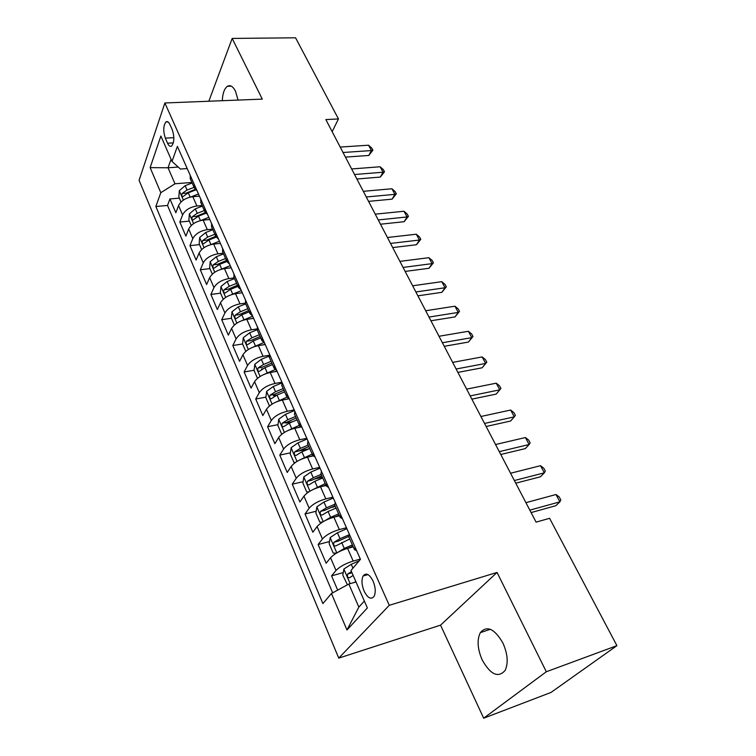 <?xml version="1.0" encoding="UTF-8"?>
<svg xmlns="http://www.w3.org/2000/svg" width="756" height="756" viewBox="0 0 756 756"><rect width="100%" height="100%" fill="white"/><g stroke="black" fill="none" stroke-linecap="round" stroke-linejoin="round"><path stroke-width="1.13" d="M502.882 642.969C494.443 628.633 486.921 625.193 480.334 632.649C476.838 639.85 477.471 648.979 482.233 660.035C490.625 674.758 498.251 678.217 505.14 670.411C508.467 663.078 507.711 653.931 502.882 642.969M238.083 100.085L235.475 91.164C232.99 86.364 230.315 84.738 227.443 86.278C224.381 88.528 222.661 93.338 222.292 100.709M373.086 581.099C369.391 574.087 366.074 572.387 363.126 575.977C361.359 579.947 361.689 584.993 364.108 591.126C367.794 598.242 371.149 599.952 374.154 596.267C375.883 592.269 375.524 587.214 373.086 581.099M483.67 718.2L546.314 671.753L497.051 572.434L440.54 625.146L483.67 718.2L550.954 692.468L616.915 645.662L549.584 518.304L536.089 522.131L325.845 119.58L338.452 118.938L295.558 37.8L232.177 38.424L208.836 101.238M440.54 625.146L338.754 658.117L139.085 180.325L164.874 102.977L389.274 605.31L338.754 658.117M199.423 196.125L192.808 196.683C185.825 197.751 181.081 200.718 178.567 205.585L175.846 212.738L169.93 198.941L179.37 198.148M202.126 205.528L196.91 206.001C189.907 207.097 185.135 210.064 182.593 214.912L179.834 222.037L189.34 221.13M179.834 222.037L185.881 236.137L188.698 229.068C191.287 224.249 196.097 221.272 203.128 220.128L209.79 219.486M220.374 243.375L213.674 244.094C206.596 245.322 201.729 248.318 199.064 253.08L196.135 260.055L189.954 245.643L199.518 244.613M231.213 267.804L224.466 268.616C217.341 269.92 212.398 272.925 209.658 277.641L206.624 284.511L200.302 269.769L209.922 268.626M242.289 292.789L235.503 293.697C228.321 295.086 223.322 298.11 220.497 302.759L217.35 309.535L210.886 294.453L220.572 293.177M253.629 318.361L246.806 319.353C239.567 320.837 234.502 323.87 231.591 328.463L228.331 335.125L221.716 319.693L231.449 318.295M265.224 344.528L258.363 345.624C251.077 347.202 245.936 350.245 242.941 354.762L239.557 361.311L232.791 345.52L242.591 343.98M277.102 371.319L270.204 372.519C262.861 374.192 257.654 377.253 254.564 381.695L251.049 388.121L244.122 371.961L254.092 370.251M261.481 368.985L262.738 368.777M289.264 398.752L282.319 400.056C274.929 401.842 269.646 404.914 266.471 409.279L262.823 415.564L255.726 399.017L265.904 397.136M273.417 395.738L276.932 395.095M300.803 427.045L294.736 428.274C287.299 430.164 281.931 433.245 278.662 437.526L274.872 443.668L267.605 426.724L278 424.645M285.796 423.095L292.591 421.735M313.022 455.972L307.465 457.191C299.962 459.185 294.528 462.275 291.154 466.471L287.223 472.462L279.777 455.103L290.399 452.825M298.866 451.001L309.138 448.799M326.072 485.513L320.506 486.817C312.956 488.934 307.437 492.043 303.959 496.144L299.877 501.975L292.251 484.18L303.109 481.676M313.636 479.247L322.406 477.234M339.472 515.8L333.878 517.208C326.271 519.438 320.676 522.557 317.085 526.563L312.842 532.224L305.027 513.986L316.15 511.236M330.448 507.711L335.362 506.492M353.222 546.853L347.599 548.374C339.935 550.737 334.256 553.865 330.542 557.758L326.148 563.239L318.125 544.537L329.531 541.523M165.328 138.15L167.558 143.224C168.89 146.059 170.289 146.957 171.754 145.927C174.352 142.09 174.523 136.694 172.255 129.739L169.987 124.636C168.683 121.896 167.312 121.007 165.895 121.981C163.277 125.789 163.088 131.185 165.328 138.15L173.861 137.677M178.236 167.067L168.04 167.775L174.986 183.774L160.801 192.695L155.859 206.482L322.897 603.581L331.449 593.507L346.976 629.984L367.369 607.947L350.982 570.487L360.461 559.327L177.386 146.399L171.999 161.434L180.419 169.032L187.204 168.55M160.801 192.695L150.132 167.624L160.877 136.014L171.999 161.434M360.347 559.081L353.184 561.065L347.599 548.374M346.456 527.735L339.321 529.578L333.878 517.208M332.905 497.174L325.817 498.884L320.506 486.817M319.684 467.369L312.644 468.956L307.465 457.191M306.794 438.291L299.792 439.756L294.736 428.274M294.216 409.913L287.252 411.264L282.319 400.056M281.931 382.215L275.014 383.453L270.204 372.519M269.23 355.292L263.06 356.303L258.363 345.624M256.974 328.945L251.398 329.786L246.806 319.353M245.341 303.147L239.992 303.884L235.503 293.697M234.171 277.915L228.851 278.577L224.466 268.616M223.247 253.241L217.964 253.836L213.674 244.094M212.568 229.125L207.324 229.644L203.128 220.128M169.93 198.941L167.52 205.462L332.678 592.836M353.184 561.065C345.501 563.475 339.784 566.613 336.023 570.459L331.563 575.864L337.677 590.115M318.125 544.537L322.425 538.943C326.063 534.983 331.695 531.865 339.321 529.578M305.027 513.986L309.166 508.221C312.691 504.157 318.238 501.048 325.817 498.884M292.251 484.18L296.239 478.255C299.65 474.097 305.122 470.997 312.644 468.956M279.777 455.103L283.623 449.017C286.94 444.774 292.326 441.684 299.792 439.756M267.605 426.724L271.31 420.497C274.522 416.159 279.843 413.088 287.252 411.264M255.726 399.017L259.299 392.647C262.417 388.234 267.652 385.173 275.014 383.453M244.122 371.961L247.562 365.46C250.586 360.971 255.755 357.919 263.06 356.303M232.791 345.52L236.099 338.905C239.038 334.35 244.141 331.308 251.398 329.786M221.716 319.693L224.91 312.965C227.764 308.344 232.791 305.311 239.992 303.884M210.886 294.453L213.967 287.62C216.736 282.933 221.697 279.918 228.851 278.577M200.302 269.769L203.269 262.833C205.963 258.089 210.867 255.093 217.964 253.836M189.954 245.643L192.818 238.612C195.435 233.812 200.264 230.826 207.324 229.644M194.339 184.644L194.339 187.942L197.014 190.673M190.143 175.175L190.38 178.992M191.911 182.461L174.986 183.774M546.314 671.753L616.915 645.662M497.051 572.434L389.274 605.31M164.874 102.977L262.285 99.121L232.177 38.424M332.158 131.676L338.452 118.938M171.064 159.308L168.04 167.775L150.132 167.624M356.01 581.978L348.837 584.038L358.854 607.106L364.364 601.067M167.52 205.462L155.859 206.482M331.563 575.864L343.262 572.575M200.709 199.017L200.907 202.769M207.616 214.591L204.961 211.935L205.008 208.703M211.519 223.407L211.671 227.093M218.465 239.057L215.838 236.496L215.923 233.32M222.595 248.365L222.689 251.975M229.569 264.099L226.961 261.623L227.093 258.514M233.916 273.918L233.963 277.452M240.928 289.728L238.348 287.356L238.527 284.313M245.52 300.085L245.511 303.525M252.561 315.961L250.009 313.693L250.236 310.725M257.399 326.875L257.333 330.23M264.477 342.837L261.954 340.672L262.238 337.781M269.571 354.328L269.438 357.597M276.677 370.364L274.192 368.323L274.522 365.507M282.045 382.47L281.856 385.626M289.189 398.573L286.732 396.654L287.129 393.914M294.831 411.311L294.575 414.364M302.003 427.48L299.584 425.694L300.037 423.048M307.947 440.89L307.616 443.829M315.148 457.134L312.776 455.471L313.286 452.929M321.404 471.224L320.998 474.05M328.633 487.535L326.299 486.023L326.875 483.585M335.201 502.362L334.719 505.055M342.468 518.739L340.172 517.378L340.824 515.044M349.376 534.312L348.809 536.873M331.449 593.507L348.837 584.038M356.662 550.755L354.422 549.555L355.15 547.335M346.976 629.984L358.854 607.106M345.445 157.106L368.777 155.462L371.423 150.557L343.035 152.495M368.55 145.209L371.754 148.081L372.897 150.217L371.423 150.557L368.55 145.209L340.2 147.061M372.897 150.217L368.777 155.462M190.805 196.966L198.478 193.98M181.043 201.994L178.832 196.891L179.333 190.644L185.135 185.692L192.147 182.971M194.065 187.327L187.044 190.049L182.13 193.479C181.487 195.473 181.761 196.513 182.943 196.617L188.263 192.818L195.776 189.898M182.13 193.479L186.137 193.158L195.199 189.359M356.879 179.011L380.325 177.074L383.046 172.226L354.526 174.504M380.117 166.764L383.32 169.618L384.492 171.792L383.046 172.226L380.117 166.764L351.625 168.957M384.492 171.792L380.325 177.074M368.559 201.37L392.109 199.149L394.915 194.349L366.263 196.985M391.929 188.773L395.142 191.608L396.333 193.829L394.915 194.349L391.929 188.773L363.305 191.315M396.333 193.829L392.109 199.149M380.495 224.22L404.148 221.697L407.049 216.944L378.265 219.949M403.987 211.255L407.21 214.061L408.429 216.339L407.049 216.944L403.987 211.255L375.241 214.165M408.429 216.339L404.148 221.697M392.695 247.571L416.452 244.736L419.438 240.039L390.521 243.423M416.31 234.218L419.542 237.006L420.79 239.331L419.438 240.039L416.31 234.218L387.431 237.507M420.79 239.331L416.452 244.736M200.746 220.516L208.836 217.341M191.23 225.505L188.877 220.053L189.406 213.797L195.294 208.854L202.372 206.086M204.347 210.537L197.25 213.315L192.27 216.755C191.608 218.777 191.901 219.835 193.13 219.92L198.488 216.14L205.774 213.286M192.27 216.755L196.305 216.377L205.273 212.587M210.839 244.623L219.429 241.23M219.75 243.441L220.308 243.224M201.654 249.546L199.14 243.734L199.697 237.469L205.689 232.536L212.833 229.72M214.846 234.266L207.683 237.091L202.636 240.54C201.956 242.61 202.268 243.678 203.553 243.744L208.949 239.983L216.14 237.148M202.636 240.54L206.69 240.115L215.734 236.278M221.121 269.306L230.259 265.658M230.325 267.907L231.119 267.596M212.313 274.135L209.629 267.945L210.225 261.68L216.31 256.747L223.53 253.884M225.59 258.533L218.352 261.406L213.239 264.865C212.54 266.981 212.861 268.059 214.203 268.106L219.656 264.364L226.894 261.481M213.239 264.865L217.312 264.383L226.46 260.489M231.629 294.585L241.334 290.644M241.117 292.95L242.166 292.525M223.218 299.291L220.355 292.695L220.998 286.439L227.178 281.515L234.473 278.595M236.581 283.358L229.266 286.278L224.078 289.746C223.36 291.91 223.71 293.007 225.108 293.026L230.599 289.302L237.913 286.373M224.078 289.746L228.18 289.208L237.422 285.258M405.15 271.432L429.021 268.267L432.092 263.636L403.061 267.426M428.907 257.692L432.139 260.451L433.415 262.823L432.092 263.636L428.907 257.692L399.896 261.378M433.415 262.823L429.021 268.267M242.364 320.478L252.674 316.206M252.126 318.578L253.477 318.03M234.369 325.033L231.336 318.03L232.016 311.765L238.291 306.851L245.662 303.884M247.817 308.75L240.436 311.727L235.163 315.195C234.436 317.416 234.804 318.522 236.259 318.522L241.788 314.827L249.187 311.841M235.163 315.195L239.293 314.609L248.639 310.593M417.898 295.832L441.863 292.326L445.038 287.752L415.876 291.967M441.778 281.676L445.01 284.417L446.314 286.845L445.038 287.752L441.778 281.676L412.644 285.777M446.314 286.845L441.863 292.326M253.345 346.995L263.806 342.572M263.362 344.83L265.054 344.141M245.794 351.379L242.572 343.942L243.29 337.686L249.669 332.782L257.125 329.748M259.327 334.738L251.861 337.781L246.522 341.249C245.776 343.517 246.163 344.632 247.685 344.613L253.251 340.947L260.725 337.894M246.522 341.249L250.671 340.597L260.111 336.514M430.929 320.78L454.999 316.915L458.268 312.417L428.983 317.066M454.932 306.199L458.174 308.911L459.506 311.396L458.268 312.417L454.932 306.199L425.675 310.735M459.506 311.396L454.999 316.915M264.581 374.173L275.118 369.589M274.825 371.716L276.904 370.856M257.484 378.35L254.063 370.468L254.829 364.212L261.321 359.327L269.108 356.133M271.102 361.34L263.56 364.439L258.136 367.917C257.371 370.242 257.787 371.376 259.374 371.319L264.987 367.681L272.538 364.581M258.136 367.917L262.323 367.208L271.858 363.06M444.254 346.305L468.427 342.062L471.801 337.639L442.392 342.742M468.389 331.279L471.64 333.963L473.001 336.496L471.801 337.639L468.389 331.279L439.009 336.259M473.001 336.496L468.427 342.062M276.072 402.031L286.978 397.155M286.505 399.272L288.631 398.393M269.429 405.896L265.838 397.628L266.641 391.372L273.247 386.505L281.837 382.952M283.16 388.584L275.543 391.74L270.034 395.227C269.249 397.599 269.694 398.743 271.347 398.667L276.998 395.067L284.625 391.901M270.034 395.227L274.239 394.452L283.887 390.228M457.89 372.415L482.158 367.785L485.645 363.438L456.114 369.013M482.148 356.926L485.409 359.582L486.798 362.181L485.645 363.438L482.148 356.926L452.655 362.389M486.798 362.181L482.158 367.785M287.828 430.589L299.404 425.278M298.422 427.527L300.321 426.724M282.385 433.774L281.563 433.906L277.896 425.43L278.747 419.193L285.456 414.345L294.509 410.565M295.511 416.49L287.809 419.712L282.224 423.199C281.421 425.628 281.884 426.79 283.604 426.686L289.302 423.114L297.014 419.882M282.224 423.199L286.458 422.349L296.21 418.059M471.848 399.13L496.21 394.093L499.801 389.831L470.166 395.908M496.238 383.179L499.489 385.796L500.916 388.452L499.801 389.831L496.238 383.179L466.622 389.123M299.867 459.875L312.152 454.082M310.536 456.511L312.804 455.556M295.445 462.436L294.008 462.606L290.238 453.921L291.136 447.694L297.968 442.865L307.116 439.009M308.174 445.076L300.387 448.365L294.708 451.852C293.886 454.337 294.377 455.518 296.172 455.386L301.909 451.842L309.705 448.554M294.708 451.852L298.96 450.935L308.835 446.569M486.136 426.488L510.593 421.026L514.297 416.849L484.549 423.445M510.65 410.035L513.9 412.615L515.365 415.337L514.297 416.849L510.65 410.035L480.92 416.499M312.2 489.916L325.222 483.604M322.859 486.269L325.836 484.993M308.788 491.873L306.747 492.014L302.891 483.112L303.836 476.894L310.792 472.094L320.043 468.162M321.139 474.381L313.267 477.726L307.503 481.213C306.662 483.764 307.182 484.955 309.053 484.794L314.836 481.298L322.717 477.943M307.503 481.213L311.784 480.23L321.763 475.789M500.765 454.498L525.307 448.591L529.143 444.509L499.272 451.644M525.401 437.535L528.661 440.077L530.154 442.855L529.143 444.509L525.401 437.535L495.558 444.528M324.844 520.733L330.637 517.321L338.622 513.882M335.371 516.83L339.198 515.176M322.434 522.103L319.816 522.16L315.866 513.031L316.858 506.832L323.937 502.05L333.292 498.043M334.511 504.384L326.479 507.834L320.582 511.358C319.779 513.919 320.317 515.129 322.217 514.987L328.085 511.5L336.051 508.07M320.582 511.358L324.872 510.291L335.021 505.745M515.743 483.178L540.379 476.809L544.339 472.831L514.363 480.532M540.502 465.687L543.762 468.191L545.293 471.035L544.339 472.831L540.502 465.687L510.555 473.247M337.828 552.343L344.292 548.44L352.372 544.925M348.025 548.261L352.901 546.134M336.392 553.156L333.216 553.061L329.162 543.715L330.211 537.525L337.422 532.782L346.881 528.69M349.074 534.785L340.02 538.707L333.991 542.269C333.226 544.84 333.802 546.068 335.711 545.955L349.735 538.962M333.991 542.269L338.272 541.135L348.639 536.439M531.099 512.577L555.821 505.717L559.903 501.842L529.824 510.139M555.981 494.518L559.242 496.985L560.801 499.905L559.903 501.842L555.981 494.518L525.921 502.664M354.186 582.498L355.83 581.562M347.429 584.804L342.799 575.174L343.904 569.013L351.247 564.297L359.176 560.829M351.455 571.574L347.741 573.984C347.023 576.563 347.628 577.811 349.555 577.716L353.146 575.429M196.91 206.001L192.808 196.683M182.593 214.912L178.567 205.585M336.023 570.459L330.542 557.758M322.425 538.943L317.085 526.563M309.166 508.221L303.959 496.144M296.239 478.255L291.154 466.471M283.623 449.017L278.662 437.526M271.31 420.497L266.471 409.279M259.299 392.647L254.564 381.695M247.562 365.46L242.941 354.762M236.099 338.905L231.591 328.463M224.91 312.965L220.497 302.759M213.967 287.62L209.658 277.641M203.269 262.833L199.064 253.08M192.818 238.612L188.698 229.068M173.341 142.893L167.558 143.224M179.314 190.796L183.358 200.104M188.263 192.818L190.143 197.118M185.135 185.692L187.044 190.049M189.387 213.957L193.583 223.615M198.488 216.14L200.444 220.591M195.294 208.854L197.25 213.315M199.688 237.63L204.044 247.656M208.949 239.983L210.971 244.575M205.689 232.536L207.683 237.091M210.215 261.831L214.742 272.245M219.656 264.364L221.716 269.06M216.31 256.747L218.352 261.406M220.979 286.59L225.685 297.41M230.599 289.302L232.706 294.112M227.178 281.515L229.266 286.278M231.997 311.926L236.883 323.152M241.788 314.827L243.952 319.741M238.291 306.851L240.436 311.727M243.271 337.837L248.337 349.499M253.251 340.947L255.462 345.974M249.669 332.782L251.861 337.781M254.81 364.373L260.073 376.479M264.987 367.681L267.246 372.831M261.321 359.327L263.56 364.439M266.622 391.532L272.094 404.11M276.998 395.067L279.314 400.34M273.247 386.505L275.543 391.74M278.718 419.353L284.398 432.413M289.302 423.114L291.674 428.52M285.456 414.345L287.809 419.712M291.117 447.845L297.014 461.425M301.909 451.842L304.347 457.389M297.968 442.865L300.387 448.365M303.817 477.055L309.951 491.154M314.836 481.298L317.331 486.977M310.792 472.094L313.267 477.726M316.84 506.992L323.209 521.64M328.085 511.5L330.637 517.321M323.937 502.05L326.479 507.834M324.929 510.253L320.62 511.321M330.183 537.686L336.807 552.91M341.674 542.468L344.292 548.44M337.422 532.782L340.02 538.707M338.404 541.05L334.076 542.194M343.876 569.164L350.179 583.651M351.247 564.297L352.948 568.172M351.956 572.708L347.873 573.861M490.351 629.285L480.334 632.649M231.289 86.146L227.443 86.278M367.983 574.598L363.126 575.977M194.339 187.942L190.153 178.492M204.961 211.935L200.69 202.277M215.838 236.496L211.453 226.602M226.961 261.623L222.481 251.502M238.348 287.356L233.765 276.989M250.009 313.693L245.313 303.08M261.954 340.672L257.144 329.805M274.192 368.323L269.259 357.182M286.732 396.654L281.676 385.229M299.584 425.694L294.405 413.986M312.776 455.471L307.456 443.47M326.299 486.023L320.846 473.71M340.172 517.378L334.577 504.734M354.422 549.555L348.677 536.58M167.955 121.886L165.895 121.981M351.984 572.783L347.741 573.984"/></g></svg>
